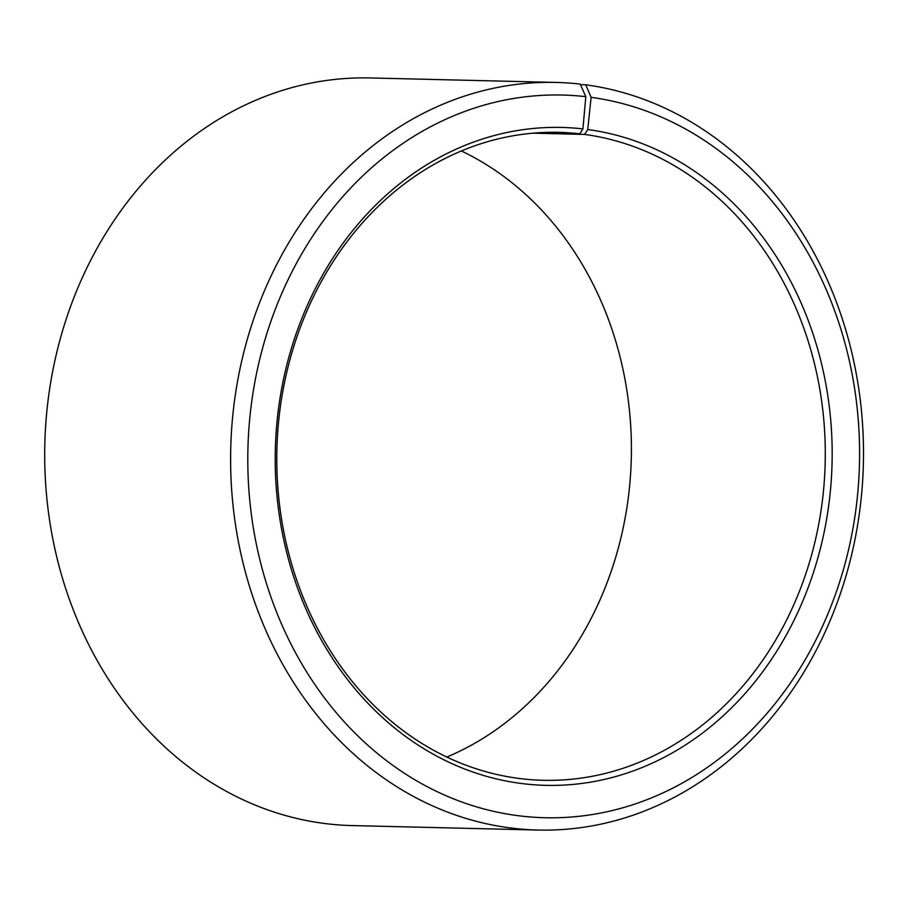 <?xml version="1.0" encoding="UTF-8"?>
<svg xmlns="http://www.w3.org/2000/svg" width="908" height="908" viewBox="0 0 908 908"><rect width="100%" height="100%" fill="white"/><g stroke="black" fill="none" stroke-linecap="round" stroke-linejoin="round"><path stroke-width="1.36" d="M446.827 757.034A324.065 274.216 91.4 0 0 631.298 458.256A324.065 274.216 91.4 0 0 461.366 150.966M556.025 82.424A373.926 316.404 91.4 0 0 231.313 434.296A373.926 316.404 91.4 0 0 513.849 828.357A373.926 316.404 91.4 0 0 538.081 830.048L352.168 825.576A373.926 316.404 91.4 0 1 327.924 823.896A373.926 316.404 91.4 0 1 45.4 429.836A373.926 316.404 91.4 0 1 370.112 77.952L556.025 82.424A373.926 316.404 91.4 0 1 580.269 84.103L585.796 96.668L582.925 128.913L579.826 133.817A324.065 274.216 91.4 0 0 558.817 132.352A324.065 274.216 91.4 0 0 277.394 437.316A324.065 274.216 91.4 0 0 522.259 778.837A324.065 274.216 91.4 0 0 543.268 780.301A324.065 274.216 91.4 0 0 824.509 478.164A324.065 274.216 91.4 0 0 584.582 134.418L532.985 133.17M582.925 128.913A329.048 278.438 91.4 0 0 276.758 424.49A329.048 278.438 91.4 0 0 524.472 783.865A329.048 278.438 91.4 0 0 830.366 491.149A329.048 278.438 91.4 0 0 587.748 129.526L584.582 134.418M585.796 96.668A361.452 305.86 91.4 0 0 249.484 421.346A361.452 305.86 91.4 0 0 521.589 816.11A361.452 305.86 91.4 0 0 857.606 494.565A361.452 305.86 91.4 0 0 591.108 97.338L587.748 129.526M580.518 84.671L585.751 84.796L591.108 97.338M538.081 830.048A373.926 316.404 91.4 0 0 862.6 481.422A373.926 316.404 91.4 0 0 585.751 84.796M579.826 133.817L537.763 132.806"/></g></svg>
